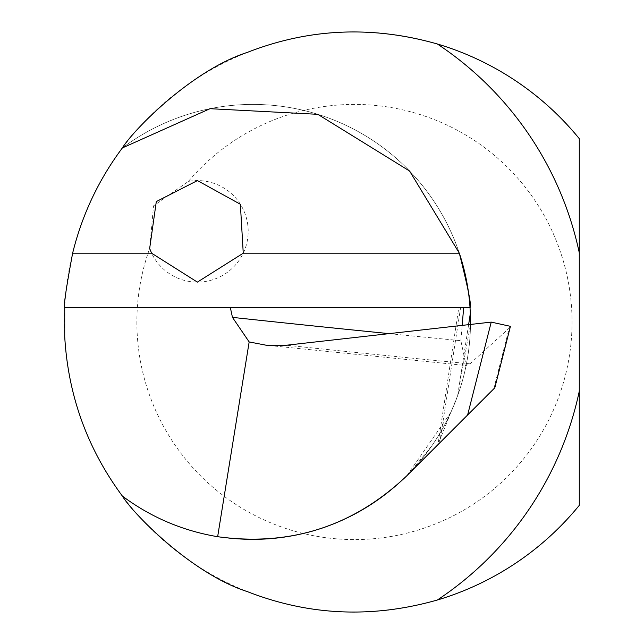 <?xml version="1.0" encoding="UTF-8"?>
<svg xmlns="http://www.w3.org/2000/svg" width="644" height="644" viewBox="0 0 644 644"><rect width="100%" height="100%" fill="white"/><g stroke="black" fill="none" stroke-linecap="round" stroke-linejoin="round"><path stroke-width="0.48" stroke-dasharray="3.22 2.42" d="M579.286 505.339L579.286 138.669A290.106 290.106 0 0 0 156.363 110.06A290.106 290.106 0 0 0 156.363 533.948A290.106 290.106 0 0 0 579.286 505.339M188.426 181.383A217.575 217.575 0 0 1 523.081 184.498A217.575 217.575 0 0 1 391.222 536.452A217.575 217.575 0 0 1 149.658 248.528A50.771 50.771 0 0 0 211.932 279.995A50.771 50.771 0 0 0 246.813 219.572A50.771 50.771 0 0 0 188.426 181.383L153.522 205.863L149.658 248.528M64.714 307.494L470.015 307.494A217.575 217.575 0 0 1 122.368 496.065A217.575 217.575 0 0 0 470.015 307.494M463.688 307.494L458.81 307.494L463.688 307.494M389.081 333.632A9065.781 2644.675 176 0 0 460.854 340.684L466.135 365.51L469.951 363.836L509.219 328.11L493.779 388.839L439.699 442.927L460.613 307.494M460.854 340.684L462.159 325.381M468.615 324.657L457.643 395.674L450.872 412.305L406.767 475.852L437.968 444.658L458.81 307.494M457.643 395.674L470.482 324.447M459.333 253.197A217.575 217.575 0 0 0 122.368 147.935A217.575 217.575 0 0 1 459.333 253.197M510.434 326.331L509.219 328.11M450.872 412.305L437.968 444.658L439.699 442.927M469.951 363.836A9029.524 2634.097 -4 0 1 286.467 345.216M269.071 345.49L466.135 365.534M431.625 446.123L408.723 473.871"/><path stroke-width="0.97" d="M462.159 325.381L463.688 307.494L470.015 307.494C471.794 306.777 468.236 288.681 459.333 253.197L409.592 171.03L317.798 114.318L210.041 108.691L122.368 147.935C132.736 130.732 191.413 70.373 247.465 52.349C309.088 28.304 372.377 25.518 437.34 43.985A290.106 290.106 0 0 1 579.286 138.669L579.286 505.339A290.106 290.106 0 0 1 437.34 600.015C372.329 618.49 309.039 615.696 247.457 591.651C191.518 573.675 132.857 513.413 122.368 496.065C87.302 448.602 68.087 395.416 64.714 336.506L64.714 307.494C63.41 306.794 66.042 288.697 72.627 253.197C82.11 214.758 98.685 179.668 122.368 147.935M151.606 253.197L197.386 282.112L243.255 253.197L240.365 204.253L197.434 180.578L156.299 201.588L149.658 248.52L151.606 253.197L72.627 253.197M463.688 307.494L230.327 307.494L232.46 317.379A9065.781 2644.675 176 0 0 389.081 333.632M64.714 307.494L230.327 307.494M122.368 496.065C150.865 517.269 182.63 530.809 217.648 536.702L249.164 341.932L232.46 317.379M217.648 536.702C290.412 546.627 353.451 526.349 406.767 475.852L467.608 415.018L491.227 322.105L286.467 345.216L266.23 345.232L249.164 341.932M243.255 253.197L459.333 253.197A217.575 217.575 0 0 1 470.015 307.494L470.329 313.515L468.615 324.657M470.482 324.447L470.329 313.515M491.227 322.105L510.434 326.331L494.809 387.817L467.608 415.018M493.779 388.839L494.809 387.817M437.34 43.985A333.624 333.624 0 0 1 579.286 252.818M579.286 391.19A333.624 333.624 0 0 1 437.34 600.015M470.015 307.494A217.575 217.575 0 0 0 459.333 253.197M266.23 345.192L269.071 345.49"/></g></svg>
